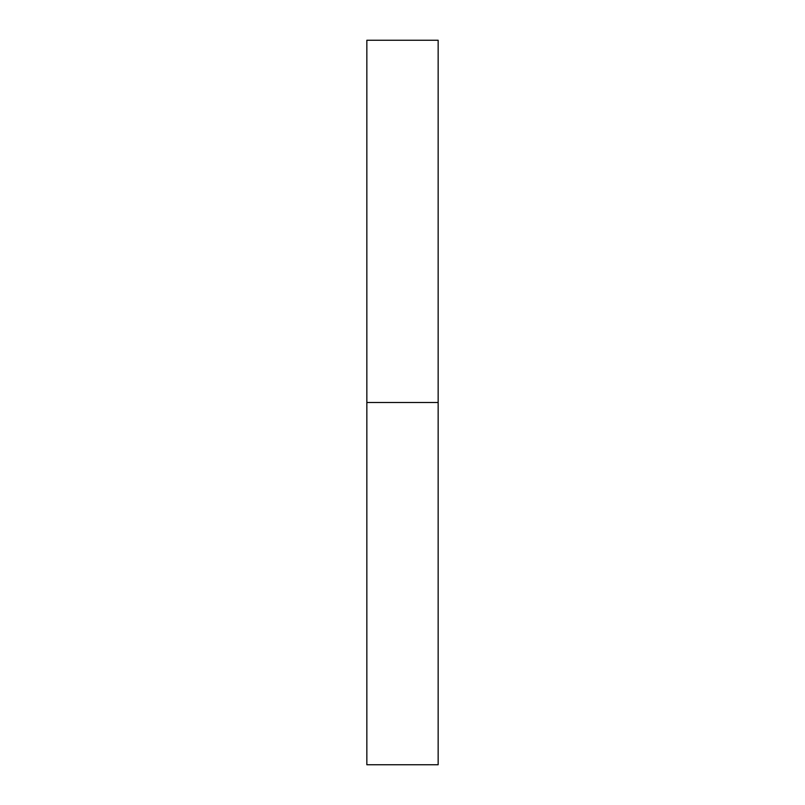 <?xml version="1.0" encoding="UTF-8"?>
<svg xmlns="http://www.w3.org/2000/svg" width="805" height="805" viewBox="0 0 805 805"><rect width="100%" height="100%" fill="white"/><g stroke="black" fill="none" stroke-linecap="round" stroke-linejoin="round"><path stroke-width="1.21" d="M366.849 764.75L366.849 40.25L366.849 402.5L438.151 402.5L438.151 40.25L438.151 402.5L366.849 402.5L366.849 764.75L438.151 764.75L438.151 402.5L438.151 764.75M366.849 40.25L438.151 40.25"/></g></svg>
